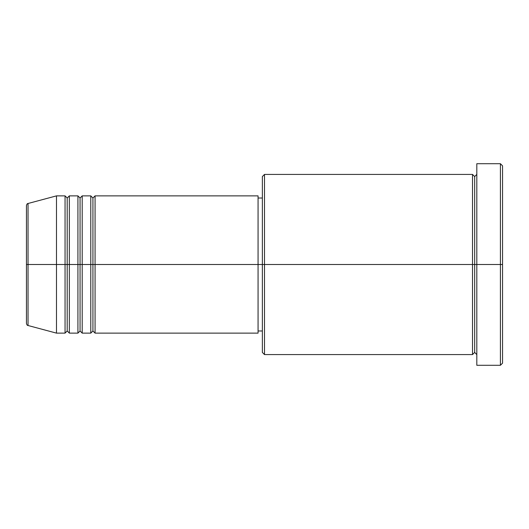 <?xml version="1.0" encoding="UTF-8"?>
<svg xmlns="http://www.w3.org/2000/svg" width="529" height="529" viewBox="0 0 529 529"><rect width="100%" height="100%" fill="white"/><g stroke="black" fill="none" stroke-linecap="round" stroke-linejoin="round"><path stroke-width="0.79" d="M26.45 264.5L26.45 323.437C26.86 324.905 27.389 325.599 28.037 325.507L28.037 264.5L28.037 325.507L28.037 264.5L26.45 264.5L26.45 205.563L26.45 264.5L56.477 264.5L28.037 264.5L28.037 203.493C27.389 203.401 26.86 204.095 26.45 205.563L26.45 264.5M476.814 354.575L474.672 352.426L472.523 354.575L472.523 174.425L472.523 264.5L474.672 264.5L474.672 176.574L474.672 264.5L474.672 176.574L474.672 264.5L476.814 264.5L476.814 365.294L476.814 163.706L476.814 264.5L500.408 264.5L500.408 365.294L500.408 264.5L502.55 264.5L502.55 165.848L502.55 363.152L502.55 264.5L264.5 264.5L264.5 354.575L264.5 264.5L258.066 264.5L258.066 333.125L258.066 264.5L95.075 264.5L95.075 195.875L95.075 264.5L92.932 264.5L92.932 198.018L92.932 264.5L90.79 264.5L90.79 195.875L90.79 264.5L82.207 264.5L82.207 195.875L82.207 264.5L80.064 264.5L80.064 198.018L80.064 264.5L77.922 264.5L77.922 195.875L77.922 264.5L69.339 264.5L69.339 195.875L69.339 264.5L67.196 264.5L67.196 198.018L67.196 264.5L65.054 264.5L65.054 195.875L65.054 264.5L56.477 264.5L56.477 333.125L56.477 264.5L65.054 264.5L65.054 195.875L56.477 195.875L56.477 264.5L56.477 195.875L28.037 203.493M95.075 333.125L92.932 330.982L90.79 333.125L90.79 264.5L92.932 264.5L92.932 198.018L92.932 330.982L92.932 264.5L92.932 330.982L92.932 264.5L95.075 264.5L95.075 333.125L258.066 333.125M82.207 333.125L80.064 330.982L77.922 333.125L77.922 264.5L80.064 264.5L80.064 198.018L80.064 330.982L80.064 264.5L80.064 330.982L80.064 264.5L82.207 264.5L82.207 333.125L90.79 333.125M69.339 333.125L67.196 330.982L65.054 333.125L65.054 264.5L67.196 264.5L67.196 198.018L67.196 330.982L67.196 264.5L67.196 330.982L67.196 264.5L69.339 264.5L69.339 333.125L77.922 333.125M65.054 195.875L67.196 198.018L69.339 195.875L69.339 264.5L77.922 264.5L77.922 195.875L80.064 198.018L82.207 195.875L82.207 264.5L90.79 264.5L90.79 195.875L92.932 198.018L95.075 195.875L95.075 264.5L258.066 264.5L258.066 195.875L258.066 264.5L262.358 264.5L262.358 352.426L262.358 176.574L262.358 264.5L472.523 264.5L472.523 174.425L264.5 174.425L264.5 264.5L264.5 174.425L262.358 176.574M500.408 264.5L500.408 163.706L500.408 264.5M472.523 264.5L472.523 354.575L472.523 264.5M474.672 264.5L474.672 352.426L474.672 264.5M65.054 264.5L65.054 333.125L65.054 264.5M69.339 264.5L69.339 333.125L69.339 264.5M77.922 264.5L77.922 333.125L77.922 264.5M82.207 264.5L82.207 333.125L82.207 264.5M90.79 264.5L90.79 333.125L90.79 264.5M95.075 264.5L95.075 333.125L95.075 264.5M472.523 354.575L264.5 354.575L262.358 352.426M476.814 365.294L500.408 365.294L502.55 363.152M472.523 174.425L474.672 176.574L476.814 174.425M262.358 330.982L258.066 330.982M65.054 333.125L56.477 333.125L28.037 325.507M77.922 195.875L69.339 195.875M502.55 165.848L500.408 163.706L476.814 163.706M262.358 198.018L258.066 198.018M258.066 195.875L95.075 195.875M90.79 195.875L82.207 195.875"/></g></svg>

